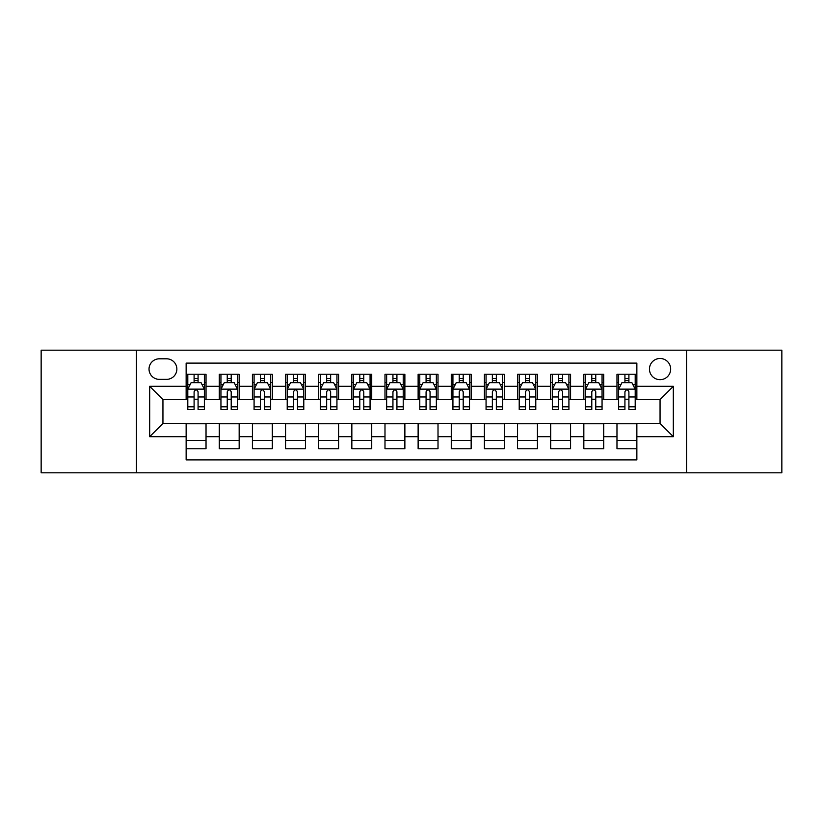 <?xml version="1.0" encoding="UTF-8"?>
<svg xmlns="http://www.w3.org/2000/svg" width="823" height="823" viewBox="0 0 823 823"><rect width="100%" height="100%" fill="white"/><g stroke="black" fill="none" stroke-linecap="round" stroke-linejoin="round"><path stroke-width="1.23" d="M660.056 358.478A10.606 10.606 0 0 0 649.45 369.085A10.606 10.606 0 0 0 660.056 379.681A10.606 10.606 0 0 0 670.663 369.085A10.606 10.606 0 0 0 660.056 358.478M686.567 472.814L781.85 472.814L781.85 350.186L686.567 350.186L686.567 472.814L136.433 472.814L136.433 350.186L41.15 350.186L41.15 472.814L136.433 472.814M636.858 374.218L616.972 374.218L616.972 386.316L603.722 386.316L603.722 399.567L616.972 399.567L616.972 386.316M603.722 386.316L603.722 374.218L583.836 374.218L583.836 386.316L570.576 386.316L570.576 399.567L583.836 399.567L583.836 386.316M570.576 386.316L570.576 374.218L550.69 374.218L550.69 386.316L537.44 386.316L537.44 399.567L550.69 399.567L550.69 386.316M537.44 386.316L537.44 374.218L517.554 374.218L517.554 386.316L504.293 386.316L504.293 399.567L517.554 399.567L517.554 386.316M504.293 386.316L504.293 374.218L484.408 374.218L484.408 386.316L471.157 386.316L471.157 399.567L484.408 399.567L484.408 386.316M471.157 386.316L471.157 374.218L451.271 374.218L451.271 386.316L438.011 386.316L438.011 399.567L451.271 399.567L451.271 386.316M438.011 386.316L438.011 374.218L418.125 374.218L418.125 386.316L404.875 386.316L404.875 399.567L418.125 399.567L418.125 386.316M404.875 386.316L404.875 374.218L384.989 374.218L384.989 386.316L371.729 386.316L371.729 399.567L384.989 399.567L384.989 386.316M371.729 386.316L371.729 374.218L351.843 374.218L351.843 386.316L338.592 386.316L338.592 399.567L351.843 399.567L351.843 386.316M338.592 386.316L338.592 374.218L318.707 374.218L318.707 386.316L305.446 386.316L305.446 399.567L318.707 399.567L318.707 386.316M305.446 386.316L305.446 374.218L285.56 374.218L285.56 386.316L272.31 386.316L272.31 399.567L285.56 399.567L285.56 386.316M272.31 386.316L272.31 374.218L252.424 374.218L252.424 386.316L239.164 386.316L239.164 399.567L252.424 399.567L252.424 386.316M239.164 386.316L239.164 374.218L219.278 374.218L219.278 399.567L206.028 399.567L206.028 374.218L186.142 374.218M186.142 448.782L206.028 448.782L206.028 423.434L219.278 423.434L219.278 448.782L239.164 448.782L239.164 423.434L252.424 423.434L252.424 436.684L239.164 436.684M252.424 436.684L252.424 448.782L272.31 448.782L272.31 423.434L285.56 423.434L285.56 436.684L272.31 436.684M285.56 436.684L285.56 448.782L305.446 448.782L305.446 423.434L318.707 423.434L318.707 436.684L305.446 436.684M318.707 436.684L318.707 448.782L338.592 448.782L338.592 423.434L351.843 423.434L351.843 436.684L338.592 436.684M351.843 436.684L351.843 448.782L371.729 448.782L371.729 423.434L384.989 423.434L384.989 436.684L371.729 436.684M384.989 436.684L384.989 448.782L404.875 448.782L404.875 423.434L418.125 423.434L418.125 436.684L404.875 436.684M418.125 436.684L418.125 448.782L438.011 448.782L438.011 423.434L451.271 423.434L451.271 436.684L438.011 436.684M451.271 436.684L451.271 448.782L471.157 448.782L471.157 423.434L484.408 423.434L484.408 436.684L471.157 436.684M484.408 436.684L484.408 448.782L504.293 448.782L504.293 423.434L517.554 423.434L517.554 436.684L504.293 436.684M517.554 436.684L517.554 448.782L537.44 448.782L537.44 423.434L550.69 423.434L550.69 436.684L537.44 436.684M550.69 436.684L550.69 448.782L570.576 448.782L570.576 423.434L583.836 423.434L583.836 436.684L570.576 436.684M583.836 436.684L583.836 448.782L603.722 448.782L603.722 423.434L616.972 423.434L616.972 436.684L603.722 436.684M159.302 379.352L166.585 379.352A10.277 10.277 0 0 0 176.863 369.085A10.277 10.277 0 0 0 166.585 358.807L159.302 358.807A10.277 10.277 0 0 0 149.025 369.085A10.277 10.277 0 0 0 159.302 379.352M686.567 350.186L136.433 350.186M636.858 386.316L636.858 363.118L186.142 363.118L186.142 399.567L162.944 399.567L162.944 423.434L186.142 423.434L186.142 459.882L636.858 459.882L636.858 423.434L660.056 423.434L660.056 399.567L636.858 399.567L636.858 386.316L673.317 386.316L673.317 436.684L636.858 436.684M186.142 436.684L149.683 436.684L149.683 386.316L186.142 386.316M616.972 436.684L616.972 448.782L636.858 448.782M186.142 382.5L187.798 382.5M194.094 382.5L198.076 382.5M204.371 382.5L206.028 382.5M186.142 399.237L187.798 399.237M194.094 399.237L198.076 399.237M204.371 399.237L206.028 399.237M186.142 423.763L206.028 423.763M186.142 440.5L206.028 440.5M219.278 399.237L220.945 399.237M227.241 399.237L231.212 399.237M237.508 399.237L239.164 399.237M219.278 382.5L220.945 382.5M227.241 382.5L231.212 382.5M237.508 382.5L239.164 382.5M219.278 423.763L239.164 423.763M219.278 440.5L239.164 440.5M252.424 423.763L272.31 423.763M252.424 440.5L272.31 440.5M252.424 382.5L254.081 382.5M260.377 382.5L264.358 382.5M270.654 382.5L272.31 382.5M252.424 399.237L254.081 399.237M260.377 399.237L264.358 399.237M270.654 399.237L272.31 399.237M285.56 423.763L305.446 423.763M285.56 440.5L305.446 440.5M285.56 382.5L287.217 382.5M293.523 382.5L297.494 382.5M303.79 382.5L305.446 382.5M285.56 399.237L287.217 399.237M293.523 399.237L297.494 399.237M303.79 399.237L305.446 399.237M318.707 423.763L338.592 423.763M318.707 440.5L338.592 440.5M318.707 382.5L320.363 382.5M326.659 382.5L330.64 382.5M336.936 382.5L338.592 382.5M318.707 399.237L320.363 399.237M326.659 399.237L330.64 399.237M336.936 399.237L338.592 399.237M351.843 423.763L371.729 423.763M351.843 440.5L371.729 440.5M351.843 382.5L353.499 382.5M359.795 382.5L363.776 382.5M370.072 382.5L371.729 382.5M351.843 399.237L353.499 399.237M359.795 399.237L363.776 399.237M370.072 399.237L371.729 399.237M384.989 423.763L404.875 423.763M384.989 440.5L404.875 440.5M384.989 382.5L386.645 382.5M392.941 382.5L396.923 382.5M403.219 382.5L404.875 382.5M384.989 399.237L386.645 399.237M392.941 399.237L396.923 399.237M403.219 399.237L404.875 399.237M418.125 423.763L438.011 423.763M418.125 440.5L438.011 440.5M418.125 382.5L419.781 382.5M426.077 382.5L430.059 382.5M436.355 382.5L438.011 382.5M418.125 399.237L419.781 399.237M426.077 399.237L430.059 399.237M436.355 399.237L438.011 399.237M451.271 423.763L471.157 423.763M451.271 440.5L471.157 440.5M451.271 382.5L452.928 382.5M459.224 382.5L463.205 382.5M469.501 382.5L471.157 382.5M451.271 399.237L452.928 399.237M459.224 399.237L463.205 399.237M469.501 399.237L471.157 399.237M484.408 423.763L504.293 423.763M484.408 440.5L504.293 440.5M484.408 382.5L486.064 382.5M492.36 382.5L496.341 382.5M502.637 382.5L504.293 382.5M484.408 399.237L486.064 399.237M492.36 399.237L496.341 399.237M502.637 399.237L504.293 399.237M517.554 423.763L537.44 423.763M517.554 440.5L537.44 440.5M517.554 382.5L519.21 382.5M525.506 382.5L529.477 382.5M535.783 382.5L537.44 382.5M517.554 399.237L519.21 399.237M525.506 399.237L529.477 399.237M535.783 399.237L537.44 399.237M550.69 423.763L570.576 423.763M550.69 440.5L570.576 440.5M550.69 382.5L552.346 382.5M558.642 382.5L562.623 382.5M568.919 382.5L570.576 382.5M550.69 399.237L552.346 399.237M558.642 399.237L562.623 399.237M568.919 399.237L570.576 399.237M583.836 423.763L603.722 423.763M583.836 440.5L603.722 440.5M583.836 382.5L585.492 382.5M591.788 382.5L595.759 382.5M602.055 382.5L603.722 382.5M583.836 399.237L585.492 399.237M591.788 399.237L595.759 399.237M602.055 399.237L603.722 399.237M616.972 423.763L636.858 423.763M616.972 440.5L636.858 440.5M616.972 382.5L618.629 382.5M624.924 382.5L628.906 382.5M635.202 382.5L636.858 382.5M616.972 399.237L618.629 399.237M624.924 399.237L628.906 399.237M635.202 399.237L636.858 399.237M162.944 399.567L149.683 386.316M162.944 423.434L149.683 436.684M673.317 386.316L660.056 399.567M673.317 436.684L660.056 423.434M198.076 378.529L194.094 378.529M204.371 406.809L198.076 406.809L198.076 409.515L204.371 409.515L204.371 389.3L201.059 382.664L191.111 382.664L187.798 389.3L187.798 409.515L194.094 409.515L194.094 406.809L187.798 406.809M187.798 389.3L187.798 374.218M204.371 389.3L204.371 374.218M194.094 382.664L194.094 374.218M198.076 374.218L198.076 382.664M198.076 406.809L198.076 391.779C196.748 389.228 195.421 389.228 194.094 391.779L194.094 406.809M231.212 378.529L227.241 378.529M237.508 406.809L231.212 406.809L231.212 409.515L237.508 409.515L237.508 389.3L234.195 382.664L224.257 382.664L220.945 389.3L220.945 409.515L227.241 409.515L227.241 406.809L220.945 406.809M220.945 389.3L220.945 374.218M237.508 389.3L237.508 374.218M227.241 382.664L227.241 374.218M231.212 374.218L231.212 382.664M231.212 406.809L231.212 391.779C229.884 389.228 228.568 389.228 227.241 391.779L227.241 406.809M264.358 378.529L260.377 378.529M270.654 406.809L264.358 406.809L264.358 409.515L270.654 409.515L270.654 389.3L267.341 382.664L257.393 382.664L254.081 389.3L254.081 409.515L260.377 409.515L260.377 406.809L254.081 406.809M254.081 389.3L254.081 374.218M270.654 389.3L270.654 374.218M260.377 382.664L260.377 374.218M264.358 374.218L264.358 382.664M264.358 406.809L264.358 391.779C263.031 389.228 261.704 389.228 260.377 391.779L260.377 406.809M297.494 378.529L293.523 378.529M303.79 406.809L297.494 406.809L297.494 409.515L303.79 409.515L303.79 389.3L300.477 382.664L290.54 382.664L287.217 389.3L287.217 409.515L293.523 409.515L293.523 406.809L287.217 406.809M287.217 389.3L287.217 374.218M303.79 389.3L303.79 374.218M293.523 382.664L293.523 374.218M297.494 374.218L297.494 382.664M297.494 406.809L297.494 391.779C296.167 389.228 294.85 389.228 293.523 391.779L293.523 406.809M330.64 378.529L326.659 378.529M336.936 406.809L330.64 406.809L330.64 409.515L336.936 409.515L336.936 389.3L333.624 382.664L323.676 382.664L320.363 389.3L320.363 409.515L326.659 409.515L326.659 406.809L320.363 406.809M320.363 389.3L320.363 374.218M336.936 389.3L336.936 374.218M326.659 382.664L326.659 374.218M330.64 374.218L330.64 382.664M330.64 406.809L330.64 391.779C329.313 389.228 327.986 389.228 326.659 391.779L326.659 406.809M363.776 378.529L359.795 378.529M370.072 406.809L363.776 406.809L363.776 409.515L370.072 409.515L370.072 389.3L366.76 382.664L356.822 382.664L353.499 389.3L353.499 409.515L359.795 409.515L359.795 406.809L353.499 406.809M353.499 389.3L353.499 374.218M370.072 389.3L370.072 374.218M359.795 382.664L359.795 374.218M363.776 374.218L363.776 382.664M363.776 406.809L363.776 391.779C362.449 389.228 361.132 389.228 359.795 391.779L359.795 406.809M396.923 378.529L392.941 378.529M403.219 406.809L396.923 406.809L396.923 409.515L403.219 409.515L403.219 389.3L399.896 382.664L389.958 382.664L386.645 389.3L386.645 409.515L392.941 409.515L392.941 406.809L386.645 406.809M386.645 389.3L386.645 374.218M403.219 389.3L403.219 374.218M392.941 382.664L392.941 374.218M396.923 374.218L396.923 382.664M396.923 406.809L396.923 391.779C395.596 389.228 394.268 389.228 392.941 391.779L392.941 406.809M430.059 378.529L426.077 378.529M436.355 406.809L430.059 406.809L430.059 409.515L436.355 409.515L436.355 389.3L433.042 382.664L423.104 382.664L419.781 389.3L419.781 409.515L426.077 409.515L426.077 406.809L419.781 406.809M419.781 389.3L419.781 374.218M436.355 389.3L436.355 374.218M426.077 382.664L426.077 374.218M430.059 374.218L430.059 382.664M430.059 406.809L430.059 391.779C428.732 389.228 427.404 389.228 426.077 391.779L426.077 406.809M463.205 378.529L459.224 378.529M469.501 406.809L463.205 406.809L463.205 409.515L469.501 409.515L469.501 389.3L466.178 382.664L456.24 382.664L452.928 389.3L452.928 409.515L459.224 409.515L459.224 406.809L452.928 406.809M452.928 389.3L452.928 374.218M469.501 389.3L469.501 374.218M459.224 382.664L459.224 374.218M463.205 374.218L463.205 382.664M463.205 406.809L463.205 391.779C461.878 389.228 460.551 389.228 459.224 391.779L459.224 406.809M496.341 378.529L492.36 378.529M502.637 406.809L496.341 406.809L496.341 409.515L502.637 409.515L502.637 389.3L499.324 382.664L489.376 382.664L486.064 389.3L486.064 409.515L492.36 409.515L492.36 406.809L486.064 406.809M486.064 389.3L486.064 374.218M502.637 389.3L502.637 374.218M492.36 382.664L492.36 374.218M496.341 374.218L496.341 382.664M496.341 406.809L496.341 391.779C495.014 389.228 493.687 389.228 492.36 391.779L492.36 406.809M529.477 378.529L525.506 378.529M535.783 406.809L529.477 406.809L529.477 409.515L535.783 409.515L535.783 389.3L532.46 382.664L522.523 382.664L519.21 389.3L519.21 409.515L525.506 409.515L525.506 406.809L519.21 406.809M519.21 389.3L519.21 374.218M535.783 389.3L535.783 374.218M525.506 382.664L525.506 374.218M529.477 374.218L529.477 382.664M529.477 406.809L529.477 391.779C528.16 389.228 526.833 389.228 525.506 391.779L525.506 406.809M562.623 378.529L558.642 378.529M568.919 406.809L562.623 406.809L562.623 409.515L568.919 409.515L568.919 389.3L565.607 382.664L555.659 382.664L552.346 389.3L552.346 409.515L558.642 409.515L558.642 406.809L552.346 406.809M552.346 389.3L552.346 374.218M568.919 389.3L568.919 374.218M558.642 382.664L558.642 374.218M562.623 374.218L562.623 382.664M562.623 406.809L562.623 391.779C561.296 389.228 559.969 389.228 558.642 391.779L558.642 406.809M595.759 378.529L591.788 378.529M602.055 406.809L595.759 406.809L595.759 409.515L602.055 409.515L602.055 389.3L598.743 382.664L588.805 382.664L585.492 389.3L585.492 409.515L591.788 409.515L591.788 406.809L585.492 406.809M585.492 389.3L585.492 374.218M602.055 389.3L602.055 374.218M591.788 382.664L591.788 374.218M595.759 374.218L595.759 382.664M595.759 406.809L595.759 391.779C594.443 389.228 593.116 389.228 591.788 391.779L591.788 406.809M628.906 378.529L624.924 378.529M635.202 406.809L628.906 406.809L628.906 409.515L635.202 409.515L635.202 389.3L631.889 382.664L621.941 382.664L618.629 389.3L618.629 409.515L624.924 409.515L624.924 406.809L618.629 406.809M618.629 389.3L618.629 374.218M635.202 389.3L635.202 374.218M624.924 382.664L624.924 374.218M628.906 374.218L628.906 382.664M628.906 406.809L628.906 391.779C627.579 389.228 626.252 389.228 624.924 391.779L624.924 406.809M219.278 436.684L206.028 436.684M219.278 386.316L206.028 386.316M204.289 389.135L187.881 389.135M187.798 384.495L190.206 384.495M201.964 384.495L204.371 384.495M194.094 396.974L187.798 396.974M204.371 396.974L198.076 396.974M198.076 380.638L194.094 380.638M237.425 389.135L221.027 389.135M220.945 384.495L223.342 384.495M235.111 384.495L237.508 384.495M227.241 396.974L220.945 396.974M237.508 396.974L231.212 396.974M231.212 380.638L227.241 380.638M270.572 389.135L254.163 389.135M254.081 384.495L256.488 384.495M268.247 384.495L270.654 384.495M260.377 396.974L254.081 396.974M270.654 396.974L264.358 396.974M264.358 380.638L260.377 380.638M303.708 389.135L287.309 389.135M287.217 384.495L289.624 384.495M301.393 384.495L303.79 384.495M293.523 396.974L287.217 396.974M303.79 396.974L297.494 396.974M297.494 380.638L293.523 380.638M336.854 389.135L320.445 389.135M320.363 384.495L322.76 384.495M334.529 384.495L336.936 384.495M326.659 396.974L320.363 396.974M336.936 396.974L330.64 396.974M330.64 380.638L326.659 380.638M369.99 389.135L353.581 389.135M353.499 384.495L355.906 384.495M367.675 384.495L370.072 384.495M359.795 396.974L353.499 396.974M370.072 396.974L363.776 396.974M363.776 380.638L359.795 380.638M403.136 389.135L386.728 389.135M386.645 384.495L389.042 384.495M400.811 384.495L403.219 384.495M392.941 396.974L386.645 396.974M403.219 396.974L396.923 396.974M396.923 380.638L392.941 380.638M436.272 389.135L419.864 389.135M419.781 384.495L422.189 384.495M433.958 384.495L436.355 384.495M426.077 396.974L419.781 396.974M436.355 396.974L430.059 396.974M430.059 380.638L426.077 380.638M469.419 389.135L453.01 389.135M452.928 384.495L455.325 384.495M467.094 384.495L469.501 384.495M459.224 396.974L452.928 396.974M469.501 396.974L463.205 396.974M463.205 380.638L459.224 380.638M502.555 389.135L486.146 389.135M486.064 384.495L488.471 384.495M500.24 384.495L502.637 384.495M492.36 396.974L486.064 396.974M502.637 396.974L496.341 396.974M496.341 380.638L492.36 380.638M535.691 389.135L519.292 389.135M519.21 384.495L521.607 384.495M533.376 384.495L535.783 384.495M525.506 396.974L519.21 396.974M535.783 396.974L529.477 396.974M529.477 380.638L525.506 380.638M568.837 389.135L552.428 389.135M552.346 384.495L554.753 384.495M566.512 384.495L568.919 384.495M558.642 396.974L552.346 396.974M568.919 396.974L562.623 396.974M562.623 380.638L558.642 380.638M601.973 389.135L585.575 389.135M585.492 384.495L587.889 384.495M599.658 384.495L602.055 384.495M591.788 396.974L585.492 396.974M602.055 396.974L595.759 396.974M595.759 380.638L591.788 380.638M635.119 389.135L618.711 389.135M618.629 384.495L621.036 384.495M632.794 384.495L635.202 384.495M624.924 396.974L618.629 396.974M635.202 396.974L628.906 396.974M628.906 380.638L624.924 380.638"/></g></svg>
